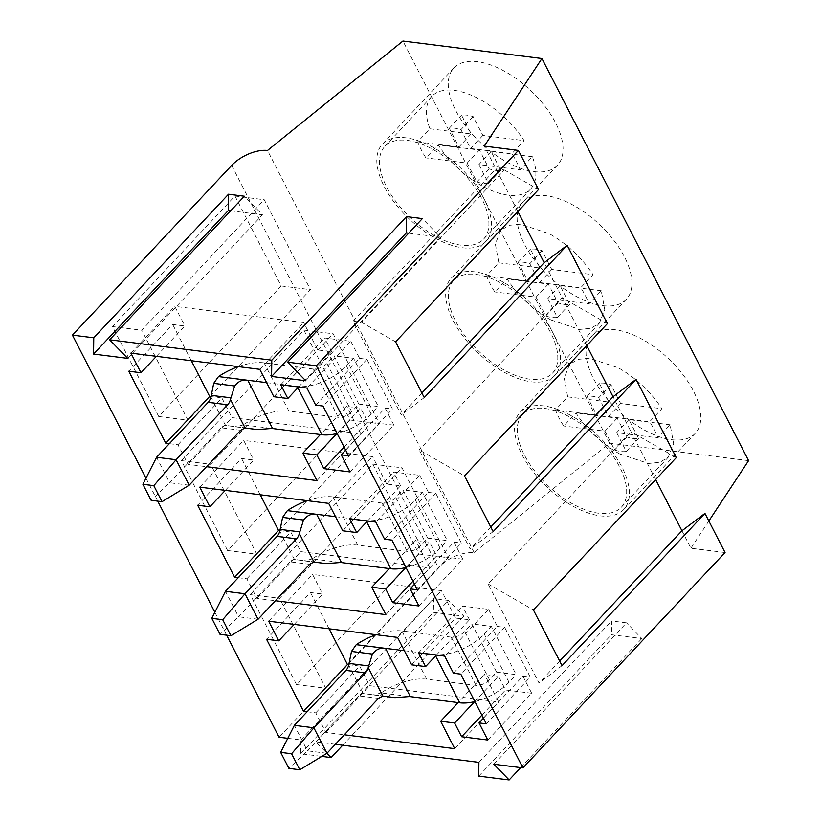 <?xml version="1.0" encoding="UTF-8"?>
<svg xmlns="http://www.w3.org/2000/svg" width="821" height="821" viewBox="0 0 821 821"><rect width="100%" height="100%" fill="white"/><g stroke="black" fill="none" stroke-linecap="round" stroke-linejoin="round"><path stroke-width="0.62" stroke-dasharray="4.11 3.08" d="M572.75 503.971A67.722 34.472 43.2 0 1 522.587 414.523A67.722 34.472 43.2 0 1 571.19 417.776A67.722 34.472 43.2 0 1 621.353 507.214A67.722 34.472 43.2 0 1 572.75 503.971M619.711 453.931A67.722 34.472 43.2 0 1 575.962 412.953L563.719 425.996A67.722 34.472 43.2 0 1 555.458 409.915L567.701 396.861L564.243 378.05L569.548 364.493L577.902 359.382L589.406 358.202L618.141 367.736A67.722 34.472 43.2 0 1 661.87 408.704L649.627 421.758A67.722 34.472 43.2 0 1 657.888 437.839L670.141 424.785L673.61 443.617L668.304 457.174L659.951 462.295L648.446 463.475L619.711 453.931M670.141 424.785L628.917 419.603L638.533 438.404A35.683 18.165 43.2 0 1 626.895 436.946L617.187 418.135L575.962 412.953M567.701 396.861L608.925 402.044L599.309 383.253A35.683 18.165 43.2 0 1 610.947 384.71L620.655 403.522L661.87 408.704M608.925 402.044L596.672 415.098L587.056 396.297A35.683 18.165 43.2 0 1 598.694 397.764L608.402 416.575L649.627 421.758M555.458 409.915L596.672 415.098M628.917 419.603L616.663 432.657L657.888 437.839M616.663 432.657L626.29 451.458A35.683 18.165 43.2 0 1 614.652 449.99L604.944 431.179L563.719 425.996M617.187 418.135L604.944 431.179M620.655 403.522L608.402 416.575M626.895 436.946L614.652 449.99M626.29 451.458L638.533 438.404M610.947 384.71L598.694 397.764M587.056 396.297L599.309 383.253M503.868 369.932A67.722 34.472 43.2 0 1 453.695 280.484A67.722 34.472 43.2 0 1 502.298 283.727A67.722 34.472 43.2 0 1 552.471 373.175A67.722 34.472 43.2 0 1 503.868 369.932M550.819 319.892A67.722 34.472 43.2 0 1 507.08 278.904L494.827 291.958A67.722 34.472 43.2 0 1 486.566 275.877L498.819 262.823L495.35 244.011L500.656 230.455L509.02 225.334L520.514 224.164L549.259 233.698A67.722 34.472 43.2 0 1 592.988 274.666L580.734 287.719A67.722 34.472 43.2 0 1 589.006 303.801L601.249 290.747L604.728 309.579L599.422 323.135L591.058 328.256L579.564 329.437L550.819 319.892M601.249 290.747L560.035 285.564L569.651 304.365A35.683 18.165 43.2 0 1 558.013 302.898L548.305 284.087L507.08 278.904M498.819 262.823L540.033 268.005L530.417 249.204A35.683 18.165 43.2 0 1 542.055 250.672L551.763 269.483L592.988 274.666M540.033 268.005L527.79 281.059L518.164 262.258A35.683 18.165 43.2 0 1 529.812 263.726L539.51 282.537L580.734 287.719M486.566 275.877L527.79 281.059M560.035 285.564L547.781 298.618L589.006 303.801M547.781 298.618L557.397 317.419A35.683 18.165 43.2 0 1 545.76 315.952L536.051 297.14L494.827 291.958M548.305 284.087L536.051 297.14M551.763 269.483L539.51 282.537M558.013 302.898L545.76 315.952M557.397 317.419L569.651 304.365M542.055 250.672L529.812 263.726M518.164 262.258L530.417 249.204M434.976 235.884A67.722 34.472 43.2 0 1 384.813 146.446A67.722 34.472 43.2 0 1 433.416 149.689A67.722 34.472 43.2 0 1 483.579 239.137A67.722 34.472 43.2 0 1 434.976 235.884M481.937 185.854A67.722 34.472 43.2 0 1 438.188 144.865L425.945 157.919A67.722 34.472 43.2 0 1 417.684 141.838L429.927 128.784A67.722 34.472 43.2 0 1 431.764 96.416A67.722 34.472 43.2 0 1 480.367 99.659A67.722 34.472 43.2 0 1 524.096 140.627L511.852 153.671A67.722 34.472 43.2 0 1 520.114 169.762L532.367 156.708A67.722 34.472 43.2 0 1 530.54 189.107A67.722 34.472 43.2 0 1 481.937 185.854M532.367 156.708L491.143 151.526L500.759 170.327A35.683 18.165 43.2 0 1 489.121 168.859L479.413 150.048L438.188 144.865M429.927 128.784L471.151 133.967L461.535 115.166A35.683 18.165 43.2 0 1 473.173 116.633L482.881 135.444L524.096 140.627M471.151 133.967L458.898 147.021L449.282 128.22A35.683 18.165 43.2 0 1 460.92 129.687L470.628 148.498L511.852 153.671M417.684 141.838L458.898 147.021M491.143 151.526L478.889 164.58L520.114 169.762M478.889 164.58L488.516 183.381A35.683 18.165 43.2 0 1 476.878 181.913L467.17 163.102L425.945 157.919M479.413 150.048L467.17 163.102M482.881 135.444L470.628 148.498M489.121 168.859L476.878 181.913M488.516 183.381L500.759 170.327M473.173 116.633L460.92 129.687M449.282 128.22L461.535 115.166M496.633 672.173L516.142 674.626L491.338 626.372L471.829 623.919L496.633 672.173L489.49 679.788L464.686 631.534L471.829 623.919M474.897 701.596A38.125 18.821 -27.2 0 0 501.857 688.645A38.125 18.821 -27.2 0 0 508.999 682.241L516.142 674.626M489.49 679.788A10.396 5.131 -27.2 0 1 476.047 685.391L426.663 679.193A45.052 22.249 -27.2 0 0 381.047 692.924L409.658 696.526M476.047 685.391L451.242 637.137A10.396 5.131 -27.2 0 0 464.686 631.534M451.242 637.137L401.859 630.938A45.052 22.249 -27.2 0 0 376.059 634.705M404.384 650.704L434.914 654.542A38.125 18.821 -27.2 0 0 477.052 640.39A38.125 18.821 -27.2 0 0 484.195 633.986L491.338 626.372M384.095 696.075L364.565 693.622L382.545 696.075L373.853 694.977L381.047 692.924M378.522 698.332L359.013 695.88A10.396 7.327 -82.8 0 1 363.334 693.581L383.982 696.064M359.013 695.88L307.444 750.825L294.359 725.354M335.368 744.308L315.798 741.856L326.943 753.278L307.444 750.825L288.9 768.394M427.741 538.135L447.25 540.587L422.456 492.333L402.947 489.88L427.741 538.135L420.598 545.749L395.804 497.495L402.947 489.88M406.005 567.547A38.125 18.821 -27.2 0 0 432.965 554.596A38.125 18.821 -27.2 0 0 440.107 548.202L447.25 540.587M420.598 545.749A10.396 5.131 -27.2 0 1 407.154 551.353L357.771 545.144A45.052 22.249 -27.2 0 0 312.154 558.885L340.766 562.488M407.154 551.353L382.36 503.099A10.396 5.131 -27.2 0 0 395.804 497.495M382.36 503.099L332.977 496.89A45.052 22.249 -27.2 0 0 307.177 500.666M335.502 516.666L366.022 520.504A38.125 18.821 -27.2 0 0 408.17 506.341A38.125 18.821 -27.2 0 0 415.313 499.948L422.456 492.333M315.202 562.036L295.673 559.583L313.653 562.036L304.971 560.938L312.154 558.885M309.63 564.294L290.121 561.841A10.396 7.327 -82.8 0 1 294.452 559.542L315.09 562.026M290.121 561.841L238.562 616.787L225.467 591.315M258.071 619.239L238.562 616.787L220.018 634.356M358.859 404.096L378.368 406.549L353.564 358.295L334.055 355.842L358.859 404.096L351.716 411.711L326.912 363.457L334.055 355.842M337.123 433.509A38.125 18.821 -27.2 0 0 364.083 420.557A38.125 18.821 -27.2 0 0 371.225 414.164L378.368 406.549M351.716 411.711A10.396 5.131 -27.2 0 1 338.273 417.314L288.889 411.105A45.052 22.249 -27.2 0 0 243.273 424.847L271.884 428.449M338.273 417.314L313.468 369.06A10.396 5.131 -27.2 0 0 326.912 363.457M313.468 369.06L264.085 362.851A45.052 22.249 -27.2 0 0 238.285 366.628M266.609 382.627L297.14 386.465A38.125 18.821 -27.2 0 0 339.278 372.303A38.125 18.821 -27.2 0 0 346.421 365.909L353.564 358.295M246.321 427.998L226.791 425.545L244.771 427.998L236.079 426.899L243.273 424.847M240.748 430.255L221.239 427.803A10.396 7.327 -82.8 0 1 225.559 425.504L246.208 427.987M221.239 427.803L169.67 482.748L156.585 457.276M189.179 485.201L169.67 482.748L151.126 500.307M655.651 479.618L631 431.672L676.278 457.625M559.665 661.059L539.028 683.051L488.095 583.947L631 431.672L613.051 396.738M490.784 527.02L470.146 549.013L419.213 449.898L464.491 475.862M493.154 531.639L470.146 549.013M488.095 583.947L533.373 609.9M517.877 211.531L484.257 146.117M586.758 345.579L544.169 262.699M725.056 552.533L690.913 548.243L681.943 530.777M690.913 548.243L708.851 520.996M607.396 323.587L562.118 297.623L419.213 449.898M562.036 665.677L539.028 683.051M421.891 392.982L401.253 414.974L353.061 321.185L361.445 322.243L395.599 341.823M424.262 397.59L401.253 414.974M353.061 321.185L495.966 168.91L504.351 169.968L361.445 322.243M504.351 169.968L538.504 189.548M226.637 635.187L214.856 612.271M157.745 501.149L145.974 478.222M287.781 738.325L300.897 739.978L300.722 753.75L321.811 756.398M169.362 443.668L177.972 444.746L188.06 464.378L206.543 466.697M238.244 577.707L246.854 578.784L256.952 598.417L275.425 600.736M307.136 711.745L315.746 712.823L325.834 732.455L344.317 734.774M315.798 741.856L448.502 600.449L433.591 598.581L433.426 612.353L463.824 616.171L448.502 600.449M300.897 739.978L433.591 598.581M748.578 460.643L609.603 443.166L474.169 552.605C461.351 552.153 449.395 557.131 438.322 567.557L279.078 737.237M493.821 764.228L626.515 622.831L611.614 620.963L611.44 634.725L641.837 638.553L626.515 622.831M478.91 762.36L611.614 620.963M609.603 443.166L402.937 41.05M475.318 137.487A71.047 36.165 43.2 0 1 453.839 68.03A71.047 36.165 43.2 0 1 535.98 95.821A71.047 36.165 43.2 0 1 557.459 165.278A71.047 36.165 43.2 0 1 475.318 137.487M544.21 271.525A71.047 36.165 43.2 0 1 522.731 202.069A71.047 36.165 43.2 0 1 604.872 229.859A71.047 36.165 43.2 0 1 626.351 299.316A71.047 36.165 43.2 0 1 544.21 271.525M613.092 405.564A71.047 36.165 43.2 0 1 591.613 336.107A71.047 36.165 43.2 0 1 673.754 363.898A71.047 36.165 43.2 0 1 695.233 433.355A71.047 36.165 43.2 0 1 613.092 405.564M408.684 233.174L440.467 237.177L422.363 218.602M305.73 380.749L440.467 237.177M474.169 552.605L267.502 150.489M234.98 196.045L281.193 285.965L158.699 416.483L112.487 326.563L234.98 196.045L264.239 199.729L310.451 289.639L187.958 420.167L141.756 330.247L264.239 199.729M303.862 330.083L350.074 420.003L227.581 550.522L181.379 460.612L303.862 330.083L333.131 333.767L379.343 423.677L256.85 554.206L210.638 464.286L333.131 333.767M372.755 464.122L418.967 554.042L296.473 684.56L250.261 594.65L372.755 464.122L402.013 467.806L448.225 557.716L325.732 688.244L279.53 598.324L402.013 467.806M230.66 210.792L262.453 214.794L244.35 196.219M127.707 358.367L262.453 214.794M300.722 753.75L433.426 612.353M342.696 745.232L463.824 616.171M478.746 776.132L611.44 634.725M520.719 767.614L641.837 638.553M156.39 356.335L184.869 325.988L172.677 324.449L128.784 371.225M130.888 353.122L174.781 306.356L184.869 325.988M259.775 369.327L303.667 322.561L174.781 306.356M273.865 396.738L317.758 349.972L303.667 322.561M298.608 386.999L331.715 351.727L317.758 349.972M331.715 351.727L324.654 337.985L350.803 341.279L306.91 388.046M280.761 384.762L324.654 337.985M315.695 405.133L359.588 358.367L350.803 341.279M359.588 358.367L366.905 359.29L323.012 406.056M348.566 455.778L392.459 409.002L366.905 359.29M345.672 450.144L385.141 408.088L392.459 409.002M350.033 471.942L393.926 425.175L385.141 408.088M393.926 425.175L367.767 421.891L360.717 408.15L346.76 406.395L320.364 434.525M344.102 447.106L367.767 421.891M336.846 433.58L360.717 408.15M316.957 480.583L360.85 433.806L346.76 406.395M188.06 464.378L231.953 417.602L360.85 433.806M177.972 444.746L221.865 397.98L231.953 417.602M221.865 397.98L211.038 396.615M191.314 360.717L172.677 324.449M225.272 490.373L253.751 460.027L241.559 458.487L197.666 505.264M199.77 487.161L243.663 440.395L253.751 460.027M328.667 503.365L372.56 456.599L243.663 440.395M342.757 530.787L386.65 484.01L372.56 456.599M367.5 521.048L400.597 485.765L386.65 484.01M400.597 485.765L393.546 472.034L419.695 475.318L375.802 522.084M349.654 518.8L393.546 472.034M384.577 539.171L428.47 492.405L419.695 475.318M428.47 492.405L435.787 493.329L391.894 540.095M417.448 589.817L461.34 543.05L435.787 493.329M414.554 584.183L454.023 542.127L461.34 543.05M418.915 605.98L462.808 559.214L454.023 542.127M462.808 559.214L436.659 555.93L429.599 542.188L415.642 540.434L389.246 568.563M412.994 581.145L436.659 555.93M405.738 567.619L429.599 542.188M385.839 614.621L429.732 567.855L415.642 540.434M256.952 598.417L300.845 551.65L429.732 567.855M246.854 578.784L290.747 532.018L300.845 551.65M290.747 532.018L279.93 530.653M260.195 494.765L241.559 458.487M294.164 624.412L322.643 594.065L310.451 592.526L266.558 639.302M268.662 621.199L312.555 574.433L322.643 594.065M397.549 637.404L441.441 590.638L312.555 574.433M411.639 664.825L455.532 618.049L441.441 590.638M436.382 655.086L469.489 619.804L455.532 618.049M469.489 619.804L462.428 606.072L488.577 609.356L444.684 656.123M418.536 652.839L462.428 606.072M453.469 673.22L497.362 626.444L488.577 609.356M497.362 626.444L504.679 627.367L460.786 674.133M486.34 723.855L530.233 677.089L504.679 627.367M483.446 718.221L522.915 676.165L530.233 677.089M487.807 740.029L531.7 693.252L522.915 676.165M531.7 693.252L505.541 689.968L498.491 676.227L484.534 674.472L458.139 702.602M481.876 715.183L505.541 689.968M474.62 701.657L498.491 676.227M454.731 748.66L498.624 701.893L484.534 674.472M325.834 732.455L369.727 685.689L498.624 701.893M315.746 712.823L359.639 666.057L369.727 685.689M359.639 666.057L348.812 664.692M329.088 628.804L310.451 592.526M403.87 213.624A71.047 36.165 43.2 0 1 382.391 144.168A71.047 36.165 43.2 0 1 464.532 171.958A71.047 36.165 43.2 0 1 486.001 241.415A71.047 36.165 43.2 0 1 403.87 213.624M472.752 347.663A71.047 36.165 43.2 0 1 451.273 278.206A71.047 36.165 43.2 0 1 533.414 305.997A71.047 36.165 43.2 0 1 554.893 375.454A71.047 36.165 43.2 0 1 472.752 347.663M541.644 481.701A71.047 36.165 43.2 0 1 520.165 412.245A71.047 36.165 43.2 0 1 602.306 440.035A71.047 36.165 43.2 0 1 623.775 509.492A71.047 36.165 43.2 0 1 541.644 481.701M281.193 285.965L310.451 289.639M112.487 326.563L141.756 330.247M158.699 416.483L187.958 420.167M350.074 420.003L379.343 423.677M181.379 460.612L210.638 464.286M227.581 550.522L256.85 554.206M418.967 554.042L448.225 557.716M250.261 594.65L279.53 598.324M296.473 684.56L325.732 688.244M508.999 682.241L484.195 633.986M435.612 655.907L434.914 654.542M363.334 693.581L348.709 665.123M426.663 679.193L401.859 630.938M440.107 548.202L415.313 499.948M366.72 521.869L366.022 520.504M294.452 559.542L279.817 531.084M357.771 545.144L332.977 496.89M371.225 414.164L346.421 365.909M297.838 387.82L297.14 386.465M225.559 425.504L210.935 397.046M288.889 411.105L264.085 362.851M231.666 165.442L438.322 567.557M522.587 414.523L569.538 364.493M621.353 507.214L668.315 457.184M453.695 280.484L500.656 230.455M552.471 373.175L599.422 323.146M384.813 146.446L431.764 96.416M483.579 239.137L530.54 189.107M382.391 144.168L453.839 68.03M486.001 241.415L557.459 165.278M451.273 278.206L522.731 202.069M554.893 375.454L626.351 299.316M520.165 412.245L591.613 336.107M623.775 509.492L695.233 433.355"/><path stroke-width="1.23" d="M376.059 634.705A45.052 22.249 -27.2 0 0 356.242 644.67L351.48 651.433L348.709 665.123A10.396 7.327 -82.8 0 1 345.918 670.408L294.359 725.354L313.868 727.806L326.953 753.278L378.522 698.332L382.843 696.034L394.788 697.614L382.545 696.075L394.963 697.634L409.658 696.526L459.709 702.797A38.125 18.821 -27.2 0 0 474.897 701.596M382.843 696.034L368.219 667.576L372.416 654.07C375.895 649.575 380.041 647.636 384.854 648.272L404.384 650.704M368.219 667.576A10.396 7.327 -82.8 0 1 365.427 672.861L345.918 670.408M291.578 753.75L299.809 769.759L288.9 768.394L280.669 752.375L291.578 753.75L313.868 727.806L365.427 672.861M321.811 756.398L331.12 757.567L326.943 753.278L299.809 769.759M280.669 752.375L294.359 725.354M307.177 500.666A45.052 22.249 -27.2 0 0 287.36 510.631L282.588 517.394L279.817 531.084A10.396 7.327 -82.8 0 1 277.036 536.37L225.467 591.315L244.976 593.768L258.071 619.239L309.63 564.294L313.961 561.995L325.906 563.575L313.663 562.036L326.07 563.596L340.766 562.488L390.827 568.758A38.125 18.821 -27.2 0 0 406.005 567.547M313.961 561.995L299.326 533.537L303.524 520.032C307.013 515.526 311.159 513.597 315.972 514.233L335.502 516.666M299.326 533.537A10.396 7.327 -82.8 0 1 296.545 538.822L277.036 536.37M222.696 619.711L230.927 635.721L220.018 634.356L211.787 618.336L222.696 619.711L244.976 593.768L296.545 538.822M258.071 619.239L230.927 635.721M211.787 618.336L225.467 591.315M238.285 366.628A45.052 22.249 -27.2 0 0 218.468 376.593L213.706 383.356L210.935 397.046A10.396 7.327 -82.8 0 1 208.144 402.331L156.585 457.276L176.094 459.729L189.179 485.201L240.748 430.255L245.069 427.957L257.014 429.527L244.771 427.987L257.189 429.557L271.884 428.449L321.935 434.72A38.125 18.821 -27.2 0 0 337.123 433.509M245.069 427.957L230.444 399.499L234.642 385.993C238.121 381.488 242.267 379.559 247.08 380.195L266.609 382.627M230.444 399.499A10.396 7.327 -82.8 0 1 227.653 404.784L208.144 402.331M153.804 485.673L162.035 501.682L151.126 500.307L142.895 484.298L153.804 485.673L176.094 459.729L227.653 404.784M189.179 485.201L162.035 501.682M142.895 484.298L156.585 457.276M335.368 744.308L478.91 762.36L478.746 776.132L509.143 779.95L493.821 764.228L522.946 767.892L725.056 552.533L704.941 513.402L562.036 665.677L533.373 609.9L676.278 457.625L636.059 379.364L613.051 396.738L490.784 527.02M636.059 379.364L493.154 531.639L464.491 475.862L607.396 323.587L567.167 245.315L424.262 397.59L395.599 341.823L538.504 189.548L518.39 150.417L484.257 146.117L541.922 58.527L402.937 41.05L267.502 150.489A27.729 13.69 -27.2 0 0 231.666 165.442L72.422 335.122L93.768 337.8L228.505 194.228L244.35 196.219L109.604 339.791L271.782 360.183L406.528 216.611L422.363 218.602L287.627 362.174L316.28 365.776L518.39 150.417M522.946 767.892L316.28 365.776M708.851 520.996L748.578 460.643L541.922 58.527M567.167 245.315L544.169 262.699L517.877 211.531M613.051 396.738L586.758 345.579M704.941 513.402L681.943 530.777L655.651 479.618M681.943 530.777L559.665 661.059M544.169 262.699L421.891 392.982M271.782 360.183L271.587 376.459L305.73 380.749L287.627 362.174M93.768 337.8L93.573 354.077L127.707 358.367L109.604 339.791M287.781 738.325L279.078 737.237L226.637 635.187M214.856 612.271L157.745 501.149M145.974 478.222L72.422 335.122M206.543 466.697L316.957 480.583L302.867 453.161L316.824 454.916L323.874 468.658L350.033 471.942L341.249 454.855L348.566 455.778L323.012 406.056L315.695 405.133L306.91 388.046L280.761 384.762L287.822 398.493L273.865 396.738L259.775 369.327L130.888 353.122L140.976 372.755L128.784 371.225L165.78 443.217L169.362 443.668M275.425 600.736L385.839 614.621L371.749 587.21L385.706 588.965L392.766 602.696L418.915 605.98L410.131 588.893L417.448 589.817L391.894 540.095L384.577 539.171L375.802 522.084L349.654 518.8L356.704 532.542L342.757 530.787L328.667 503.365L199.77 487.161L209.858 506.793L197.666 505.264L234.662 577.255L238.244 577.707M344.317 734.774L454.731 748.66L440.641 721.249L454.598 723.003L461.648 736.735L487.807 740.029L479.023 722.932L486.34 723.855L460.786 674.133L453.469 673.22L444.684 656.123L418.536 652.839L425.596 666.58L411.639 664.825L397.549 637.404L268.662 621.199L278.75 640.832L266.558 639.302L303.554 711.294L307.136 711.745M271.587 376.459L406.333 232.877L408.684 233.174M406.528 216.611L406.333 232.877M93.573 354.077L228.31 210.504L230.66 210.792M228.505 194.228L228.31 210.504M331.12 757.567L342.696 745.232M509.143 779.95L520.719 767.614M140.976 372.755L156.39 356.335M287.822 398.493L298.608 386.999M341.249 454.855L345.672 450.144M323.874 468.658L344.102 447.106M316.824 454.916L336.846 433.58M302.867 453.161L320.364 434.525M211.038 396.615L209.673 396.44L191.314 360.717M165.78 443.217L209.673 396.44M209.858 506.793L225.272 490.373M356.704 532.542L367.5 521.048M410.131 588.893L414.554 584.183M392.766 602.696L412.994 581.145M385.706 588.965L405.738 567.619M371.749 587.21L389.246 568.563M279.93 530.653L278.555 530.479L260.195 494.765M234.662 577.255L278.555 530.479M278.75 640.832L294.164 624.412M425.596 666.58L436.382 655.086M479.023 722.932L483.446 718.221M461.648 736.735L481.876 715.183M454.598 723.003L474.62 701.657M440.641 721.249L458.139 702.602M348.812 664.692L347.447 664.528L329.088 628.804M303.554 711.294L347.447 664.528M356.242 644.67L384.854 648.272M459.709 702.797L435.612 655.907M410.336 696.588L385.531 648.333M372.416 654.07L351.48 651.433M368.588 665.903L349.058 663.44M287.36 510.631L315.972 514.233M390.827 568.758L366.72 521.869M341.444 562.549L316.649 514.295M303.524 520.032L282.588 517.394M299.696 531.854L280.166 529.401M218.468 376.593L247.08 380.195M321.935 434.72L297.838 387.82M272.562 428.511L247.757 380.256M234.642 385.993L213.706 383.356M230.814 397.816L211.284 395.363"/></g></svg>
